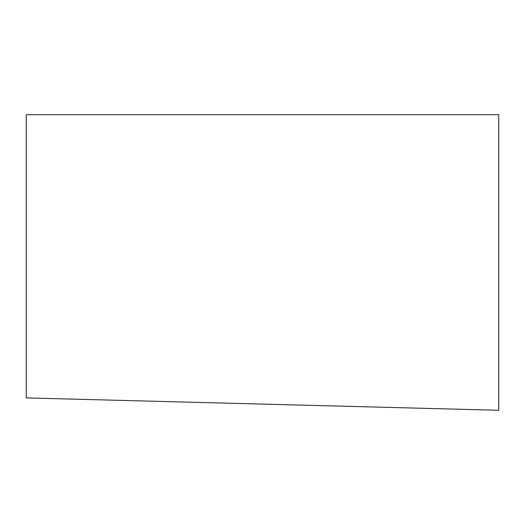 <?xml version="1.0" encoding="UTF-8"?>
<svg xmlns="http://www.w3.org/2000/svg" width="525" height="525" viewBox="0 0 525 525"><rect width="100%" height="100%" fill="white"/><g stroke="black" fill="none" stroke-linecap="round" stroke-linejoin="round"><path stroke-width="0.79" d="M26.25 114.719L498.75 114.719L498.75 410.281L26.25 397.911L26.25 114.719"/></g></svg>
